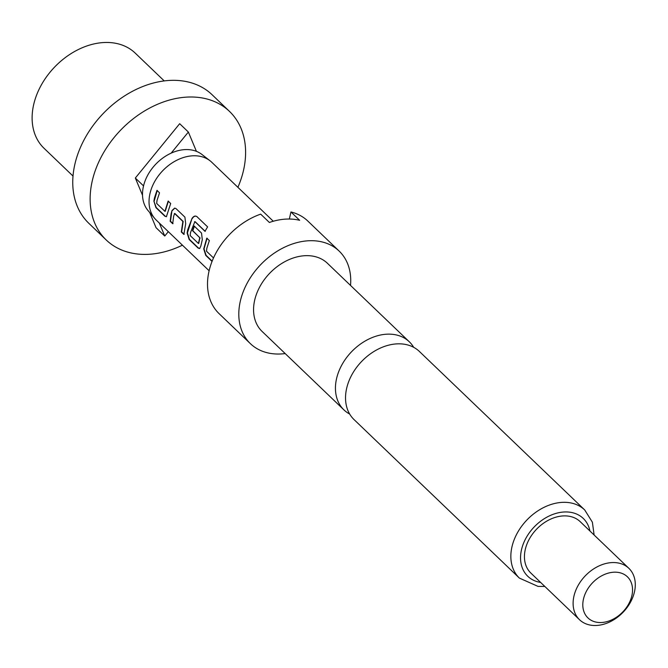 <?xml version="1.0" encoding="UTF-8"?>
<svg xmlns="http://www.w3.org/2000/svg" width="668" height="668" viewBox="0 0 668 668"><rect width="100%" height="100%" fill="white"/><g stroke="black" fill="none" stroke-linecap="round" stroke-linejoin="round"><path stroke-width="1" d="M413.684 347.318A47.203 34.778 133.8 0 0 409.3 341.782A47.203 34.778 133.8 0 0 386.096 334.234A47.203 34.778 133.8 0 0 336.538 378.723A47.203 34.778 133.8 0 0 343.97 409.927A47.203 34.778 133.8 0 0 349.69 414.068M229.5 111.414L212.115 94.747A89.061 65.623 133.8 0 0 134.134 90.43A89.061 65.623 133.8 0 0 74.824 164.453A89.061 65.623 133.8 0 0 88.844 223.321L106.229 239.987A89.061 65.623 -46.2 0 1 92.209 181.12A89.061 65.623 -46.2 0 1 151.519 107.097A89.061 65.623 -46.2 0 1 229.5 111.414A89.061 65.623 -46.2 0 1 243.528 170.282A89.061 65.623 -46.2 0 1 237.9 187.324M164.228 80.912L135.245 53.131A65.907 48.564 133.8 0 0 77.538 49.933A65.907 48.564 133.8 0 0 33.65 104.709A65.907 48.564 133.8 0 0 44.03 148.271L73.012 176.06M273.279 221.242L211.748 162.249A40.08 29.534 133.8 0 0 210.044 160.779L201.895 154.442A39.011 28.741 133.8 0 0 196.417 151.335A39.011 28.741 133.8 0 0 171.142 153.147A39.011 28.741 133.8 0 0 143.42 186.405A39.011 28.741 133.8 0 0 148.062 210.587L154.734 218.469A40.08 29.534 133.8 0 0 156.279 220.114L209.117 270.765M210.044 160.779A40.08 29.534 133.8 0 0 175.358 160.996A40.08 29.534 133.8 0 0 149.966 193.62A40.08 29.534 133.8 0 0 154.734 218.469M343.97 409.927L262.098 331.437A47.203 34.778 -46.2 0 1 254.667 300.233A47.203 34.778 -46.2 0 1 286.104 261.004A47.203 34.778 -46.2 0 1 327.437 263.292L409.3 341.782M285.186 353.572A64.12 47.253 -46.2 0 1 250.391 343.653A64.12 47.253 -46.2 0 1 240.296 301.268A64.12 47.253 -46.2 0 1 282.998 247.97A64.12 47.253 -46.2 0 1 339.144 251.076A64.12 47.253 -46.2 0 1 350.516 285.428M250.391 343.653L219.104 313.651A64.12 47.253 -46.2 0 1 209 271.266A64.12 47.253 -46.2 0 1 260.687 214.136L269.379 222.469A64.12 47.253 133.8 0 1 299.64 220.298L290.947 211.965A64.12 47.253 -46.2 0 1 307.856 221.075L339.144 251.076M396.191 343.92A47.203 34.778 -46.2 0 1 419.404 351.468L584.717 509.96A47.203 34.778 -46.2 0 0 543.385 507.663A47.203 34.778 -46.2 0 0 511.947 546.9A47.203 34.778 -46.2 0 0 519.387 578.096L354.073 419.613A47.203 34.778 -46.2 0 1 346.634 388.409A47.203 34.778 -46.2 0 1 396.191 343.92M573.937 596.198A35.621 26.252 -46.2 0 1 597.66 566.589A35.621 26.252 -46.2 0 1 628.855 568.309A35.621 26.252 -46.2 0 1 634.466 591.856A35.621 26.252 -46.2 0 1 610.736 621.465A35.621 26.252 -46.2 0 1 579.548 619.745A35.621 26.252 -46.2 0 1 573.937 596.198M579.548 619.745L530.876 573.077A35.621 26.252 -46.2 0 1 525.265 549.53A35.621 26.252 -46.2 0 1 548.987 519.921A35.621 26.252 -46.2 0 1 580.183 521.65L628.855 568.309M583.465 599.096A28.499 21 -46.2 0 1 613.391 572.234A28.499 21 -46.2 0 1 631.886 595.631A28.499 21 -46.2 0 1 601.968 622.484A28.499 21 -46.2 0 1 583.465 599.096M154.475 197.945L156.972 190.363L159.527 192.81L157.03 200.392L156.663 203.439L164.921 211.355L168.127 201.06L170.682 203.506L166.399 216.708L164.879 216.215L155.936 207.639L153.891 201.135L154.475 197.945M171.083 213.869L171.977 210.587L174.632 208.099L175.968 208.575L184.911 217.142L185.687 223.738L183.875 234.426L181.32 231.98L182.865 221.434L174.607 213.509L173.638 216.315L172.711 223.73L170.156 221.275L171.083 213.869M187.7 229.792L192.017 218.428C193.595 216.115 195.215 215.505 196.876 216.599L207.606 226.886L204.976 231.303L194.864 221.609L190.53 232.514L190.163 235.554L198.421 243.478L199.757 237.624L192.493 230.66L194.196 226.051L201.519 233.074L202.304 239.662L200.826 246.125L199.623 248.554L198.095 248.062L189.153 239.486L187.115 232.973L187.7 229.792M205.243 231.379L195.131 221.684L194.538 221.743M212.04 261.43L205.769 255.418L203.723 248.905L206.796 238.134L209.351 240.58L206.863 248.17L206.495 251.21L213.509 257.94M217.117 250.934L218.219 249.081M184.184 234.334L181.629 231.888L183.166 221.434L174.899 213.518L174.34 213.66M165.23 211.313L168.411 201.101M198.73 243.428L199.832 238.1M290.947 211.965L289.344 219.029M196.417 151.335L188.368 132.039L171.142 153.147M159.318 223.029L164.745 236.029L168.319 231.654M182.431 245.181A89.061 65.623 -46.2 0 1 106.229 239.987M188.368 132.039L179.675 123.705L135.328 178.03L142.526 195.273M149.749 212.583L156.053 227.696L164.745 236.029M135.328 178.03L143.536 185.896M212.148 261.155L206.078 255.326L204.032 248.855L207.08 238.175M199.765 248.496L198.413 247.978L189.47 239.403L187.416 232.923L192.017 218.428M192.284 218.503C193.845 216.181 195.457 215.58 197.118 216.716M200.133 238.1L192.793 230.66L194.471 226.093M173.029 223.638L170.474 221.191L171.977 210.587M172.269 210.595L174.766 208.124M166.549 216.649L164.879 216.215M165.188 216.123L156.245 207.556L153.891 201.135M154.199 201.085L157.247 190.405M540.637 582.438A40.08 29.534 -46.2 0 1 521.483 549.797A40.08 29.534 -46.2 0 1 556.436 513.266A40.08 29.534 -46.2 0 1 589.944 531.01M594.128 535.018L592.374 522.184L584.717 509.96M544.821 586.446L538.024 586.395L519.387 578.096"/></g></svg>
